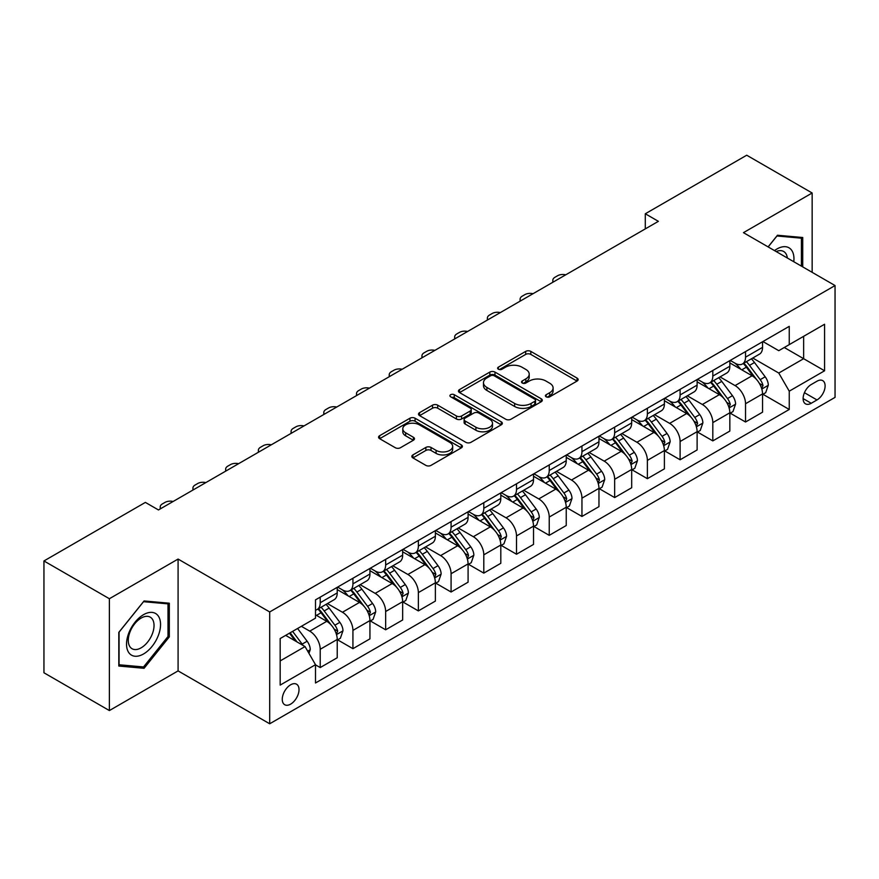 <?xml version="1.0" encoding="UTF-8"?>
<svg xmlns="http://www.w3.org/2000/svg" width="879" height="879" viewBox="0 0 879 879"><rect width="100%" height="100%" fill="white"/><g stroke="black" fill="none" stroke-linecap="round" stroke-linejoin="round"><path stroke-width="1.32" d="M546.167 396.814A2.538 1.472 0 0 0 549.76 396.814L577.063 381.057A3.637 2.099 0 0 0 578.129 379.574A3.637 2.099 0 0 0 577.063 378.091L530.817 351.391A3.637 2.099 0 0 0 525.675 351.391L498.382 367.147A2.538 1.472 0 0 0 497.635 368.191A2.538 1.472 0 0 0 498.382 369.224A2.538 1.472 0 0 0 501.975 369.224L505.513 367.191A11.625 6.713 0 0 1 521.95 367.191L525.807 369.411A11.625 6.713 0 0 1 529.213 374.157A11.625 6.713 0 0 1 525.807 378.904L522.269 380.948A2.538 1.472 0 0 0 521.533 381.98A2.538 1.472 0 0 0 522.269 383.024A2.538 1.472 0 0 0 525.873 383.024L529.4 380.981A11.625 6.713 0 0 1 545.848 380.981L549.694 383.211A11.625 6.713 0 0 1 553.1 387.958A11.625 6.713 0 0 1 549.694 392.704L546.167 394.737A2.538 1.472 0 0 0 545.419 395.781A2.538 1.472 0 0 0 546.167 396.814L546.167 394.737M290.641 704.134A11.845 6.834 120 0 0 298.377 693.696A11.845 6.834 120 0 0 296.564 684.203A11.845 6.834 120 0 0 290.641 684.796A11.845 6.834 120 0 0 282.895 695.234A11.845 6.834 120 0 0 284.719 704.727A11.845 6.834 120 0 0 290.641 704.134M412.888 454.926A3.637 2.099 0 0 0 411.833 456.41A3.637 2.099 0 0 0 412.888 457.893L425.865 465.376A3.637 2.099 0 0 0 431.007 465.376L461.321 447.872A3.637 2.099 0 0 0 462.387 446.389A3.637 2.099 0 0 0 461.321 444.906L415.075 418.217A3.637 2.099 0 0 0 409.944 418.217L379.618 435.709A3.637 2.099 0 0 0 378.563 437.193A3.637 2.099 0 0 0 379.618 438.676L395.297 447.73A3.637 2.099 0 0 0 400.428 447.73L413.405 440.236A3.637 2.099 0 0 0 414.47 438.753A3.637 2.099 0 0 0 413.405 437.27L405.637 432.787A9.724 5.615 0 0 1 402.791 428.82A9.724 5.615 0 0 1 408.79 423.634A9.724 5.615 0 0 1 419.382 424.854L449.828 442.423A9.724 5.615 0 0 1 452.674 446.389A9.724 5.615 0 0 1 446.675 451.575A9.724 5.615 0 0 1 436.083 450.367L431.007 447.433A3.637 2.099 0 0 0 425.865 447.433L412.888 454.926L412.888 457.893M178.085 559.066L109.381 598.731L43.95 560.956L43.95 672.776L109.381 710.562L178.085 670.897L269.699 723.78L269.699 611.96L178.085 559.066L178.085 670.897M812.152 272.336L812.152 192.995L743.447 232.66L835.05 285.554L269.699 611.96M812.152 192.995L746.71 155.22L645.296 213.773L645.296 228.892M43.95 560.956L145.376 502.403L158.462 509.952L658.382 221.332L645.296 213.773M505.766 419.25A3.637 2.099 0 0 0 510.908 419.25L541.222 401.747A3.637 2.099 0 0 0 542.288 400.264A3.637 2.099 0 0 0 541.222 398.78L494.976 372.081A3.637 2.099 0 0 0 489.834 372.081L459.519 389.584A3.637 2.099 0 0 0 458.453 391.067A3.637 2.099 0 0 0 459.519 392.55L505.766 419.25M451.674 397.363A2.538 1.472 0 0 1 454.256 397.726L454.256 394.704L501.272 421.843A3.637 2.099 0 0 1 502.338 423.326A3.637 2.099 0 0 1 501.272 424.81L470.957 442.313A3.637 2.099 0 0 1 465.815 442.313L419.569 415.613L419.569 412.647A3.637 2.099 0 0 0 418.503 414.13A3.637 2.099 0 0 0 419.569 415.613M419.569 412.647L432.545 405.164A3.637 2.099 0 0 1 437.687 405.164L456.443 415.987A3.637 2.099 0 0 0 461.574 415.987L470.188 411.02A3.637 2.099 0 0 0 471.243 409.537A3.637 2.099 0 0 0 470.188 408.054L450.663 396.781A2.538 1.472 0 0 1 449.916 395.737A2.538 1.472 0 0 1 451.487 394.385A2.538 1.472 0 0 1 454.256 394.704M816.987 381.211L811.229 384.53A11.471 6.625 120 0 0 803.736 394.649A11.471 6.625 120 0 0 805.494 403.835A11.471 6.625 120 0 0 811.229 403.274L816.987 399.945A11.471 6.625 120 0 0 824.491 389.837A11.471 6.625 120 0 0 822.722 380.64A11.471 6.625 120 0 0 816.987 381.211M269.699 723.78L835.05 397.374L835.05 285.554M762.939 341.546L778.772 350.688L789.243 344.634L789.243 326.351L315.506 599.863L315.506 618.157L280.17 638.55L280.17 685.093L315.506 664.7L315.506 682.983L789.243 409.471L789.243 391.177L778.772 373.048L752.754 358.028M789.243 344.634L824.579 324.241L824.579 370.784L789.243 391.177M109.381 598.731L109.381 710.562M784.277 347.513L803.637 358.698L803.637 336.327L824.579 324.241M778.772 373.048L803.637 358.698L824.579 370.784M280.17 660.92L305.035 646.559L285.664 635.374M315.506 664.843L320.209 667.568L320.209 649.284A14.811 8.548 -120 0 0 309.749 631.144L301.365 626.309M320.209 667.568L337.228 657.745L337.228 639.462A14.811 8.548 -120 0 0 326.757 621.321L315.506 614.828M337.624 639.835L352.929 648.68L352.929 630.397A14.811 8.548 -120 0 0 342.458 612.256L327.427 603.576M352.929 648.68L369.938 638.857L369.938 620.574A14.811 8.548 -120 0 0 359.478 602.434L337.228 589.589M370.334 620.948L385.65 629.793L385.65 611.509A14.811 8.548 -120 0 0 375.179 593.369L360.148 584.689M385.65 629.793L402.659 619.97L402.659 601.686A14.811 8.548 -120 0 0 392.188 583.546L369.938 570.702M403.054 602.06L418.36 610.905L418.36 592.611A14.811 8.548 -120 0 0 407.9 574.481L392.858 565.801M418.36 610.905L435.38 601.082L435.38 582.788A14.811 8.548 -120 0 0 424.909 564.659L402.659 551.814M435.775 583.173L451.081 592.006L451.081 573.723A14.811 8.548 -120 0 0 440.61 555.594L425.579 546.914M451.081 592.006L468.089 582.184L468.089 563.9A14.811 8.548 -120 0 0 457.629 545.771L435.38 532.927M468.485 564.285L483.802 573.119L483.802 554.836A14.811 8.548 -120 0 0 473.331 536.706L458.3 528.026M483.802 573.119L500.81 563.296L500.81 545.013A14.811 8.548 -120 0 0 490.339 526.884L468.089 514.039M501.206 545.398L516.511 554.231L516.511 535.948A14.811 8.548 -120 0 0 506.051 517.819L491.009 509.139M516.511 554.231L533.531 544.409L533.531 526.125A14.811 8.548 -120 0 0 523.06 507.996L500.81 495.152M533.927 526.499L549.232 535.344L549.232 517.061A14.811 8.548 -120 0 0 538.761 498.92L523.73 490.251M549.232 535.344L566.241 525.521L566.241 507.238A14.811 8.548 -120 0 0 555.781 489.098L533.531 476.253M566.636 507.612L581.953 516.456L581.953 498.173A14.811 8.548 -120 0 0 571.482 480.033L556.451 471.353M581.953 516.456L598.962 506.634L598.962 488.35A14.811 8.548 -120 0 0 588.49 470.21L566.241 457.366M599.357 488.724L614.663 497.569L614.663 479.286A14.811 8.548 -120 0 0 604.203 461.145L589.161 452.465M614.663 497.569L631.682 487.746L631.682 469.463A14.811 8.548 -120 0 0 621.211 451.323L598.962 438.478M632.078 469.836L647.384 478.681L647.384 460.387A14.811 8.548 -120 0 0 636.912 442.258L621.882 433.578M647.384 478.681L664.392 468.859L664.392 450.564A14.811 8.548 -120 0 0 653.932 432.435L631.682 419.591M664.788 450.949L680.104 459.783L680.104 441.5A14.811 8.548 -120 0 0 669.633 423.37L654.602 414.69M680.104 459.783L697.113 449.96L697.113 431.677A14.811 8.548 -120 0 0 686.642 413.548L664.392 400.703M697.508 432.061L712.814 440.895L712.814 422.612A14.811 8.548 -120 0 0 702.354 404.483L687.312 395.803M712.814 440.895L729.834 431.073L729.834 412.789A14.811 8.548 -120 0 0 719.363 394.66L697.113 381.816M730.229 413.174L745.535 422.008L745.535 403.725A14.811 8.548 -120 0 0 735.064 385.595L720.033 376.915M745.535 422.008L762.543 412.185L762.543 393.902A14.811 8.548 -120 0 0 752.083 375.772L729.834 362.928M730.229 360.434L735.064 363.225A14.811 8.548 -120 0 0 742.469 363.961A14.811 8.548 -120 0 0 745.535 357.182L745.535 351.589M697.508 379.321L702.354 382.112A14.811 8.548 -120 0 0 709.749 382.848A14.811 8.548 -120 0 0 712.814 376.069L712.814 370.477M664.788 398.209L669.633 401A14.811 8.548 -120 0 0 677.039 401.736A14.811 8.548 -120 0 0 680.104 394.957L680.104 389.364M632.078 417.096L636.912 419.898A14.811 8.548 -120 0 0 644.318 420.623A14.811 8.548 -120 0 0 647.384 413.844L647.384 408.252M599.357 435.984L604.203 438.786A14.811 8.548 -120 0 0 611.597 439.511A14.811 8.548 -120 0 0 614.663 432.743L614.663 427.15M566.636 454.872L571.482 457.673A14.811 8.548 -120 0 0 578.887 458.409A14.811 8.548 -120 0 0 581.953 451.63L581.953 446.038M533.927 473.759L538.761 476.561A14.811 8.548 -120 0 0 546.167 477.297A14.811 8.548 -120 0 0 549.232 470.518L549.232 464.925M501.206 492.658L506.051 495.448A14.811 8.548 -120 0 0 513.446 496.185A14.811 8.548 -120 0 0 516.511 489.405L516.511 483.813M468.485 511.545L473.331 514.336A14.811 8.548 -120 0 0 480.736 515.072A14.811 8.548 -120 0 0 483.802 508.293L483.802 502.7M435.775 530.433L440.61 533.223A14.811 8.548 -120 0 0 448.015 533.96A14.811 8.548 -120 0 0 451.081 527.18L451.081 521.588M403.054 549.32L407.9 552.122A14.811 8.548 -120 0 0 415.295 552.847A14.811 8.548 -120 0 0 418.36 546.068L418.36 540.475M370.334 568.208L375.179 571.009A14.811 8.548 -120 0 0 382.585 571.735A14.811 8.548 -120 0 0 385.65 564.966L385.65 559.374M337.624 587.095L342.458 589.897A14.811 8.548 -120 0 0 349.864 590.633A14.811 8.548 -120 0 0 352.929 583.854L352.929 578.261M762.939 394.275L789.243 409.471M742.469 363.961L759.478 354.138A14.811 8.548 -120 0 0 762.543 347.359L762.543 341.766M709.749 382.848L726.768 373.026A14.811 8.548 -120 0 0 729.834 366.246L729.834 360.654M677.039 401.736L694.047 391.913A14.811 8.548 -120 0 0 697.113 385.134L697.113 379.541M644.318 420.623L661.327 410.801A14.811 8.548 -120 0 0 664.392 404.021L664.392 398.44M611.597 439.511L628.617 429.688A14.811 8.548 -120 0 0 631.682 422.92L631.682 417.327M578.887 458.409L595.896 448.587A14.811 8.548 -120 0 0 598.962 441.807L598.962 436.215M546.167 477.297L563.175 467.474A14.811 8.548 -120 0 0 566.241 460.695L566.241 455.102M513.446 496.185L530.466 486.362A14.811 8.548 -120 0 0 533.531 479.582L533.531 473.99M480.736 515.072L497.745 505.249A14.811 8.548 -120 0 0 500.81 498.47L500.81 492.877M448.015 533.96L465.024 524.137A14.811 8.548 -120 0 0 468.089 517.357L468.089 511.765M415.295 552.847L432.314 543.024A14.811 8.548 -120 0 0 435.38 536.245L435.38 530.663M382.585 571.735L399.593 561.912A14.811 8.548 -120 0 0 402.659 555.143L402.659 549.551M349.864 590.633L366.873 580.81A14.811 8.548 -120 0 0 369.938 574.031L369.938 568.438M315.506 610.114A14.811 8.548 -120 0 0 317.143 609.521L334.163 599.698A14.811 8.548 -120 0 0 337.228 592.918L337.228 587.326M317.143 609.521A14.811 8.548 -120 0 0 320.209 602.741L320.209 597.149M305.035 646.559L315.506 664.7M802.725 266.886L802.725 237.506L777.465 235.253L768.103 246.9M118.808 666.04L144.068 668.304L169.317 636.879L169.317 603.203L144.068 600.95L118.808 632.364L118.808 666.04M168.01 636.121L169.317 636.879M141.398 666.765L144.068 668.304M547.177 397.176L549.694 395.726A11.625 6.713 0 0 0 553.1 390.979L553.1 387.958M529.213 374.157L529.213 377.179A11.625 6.713 0 0 1 525.807 381.925L523.291 383.376M577.009 381.079L530.817 354.413A3.637 2.099 0 0 0 525.675 354.413L499.393 369.587M541.167 401.78L494.976 375.102A3.637 2.099 0 0 0 489.834 375.102L459.574 392.583M534.795 401.307A2.538 1.472 0 0 0 535.542 400.264A2.538 1.472 0 0 0 534.795 399.231L494.207 375.794A2.538 1.472 0 0 0 490.614 375.794L486.878 377.937A11.625 6.713 0 0 0 483.483 382.684A11.625 6.713 0 0 0 486.878 387.43L514.633 403.45A11.625 6.713 0 0 0 531.07 403.45L534.795 401.307L534.795 404.329A2.538 1.472 0 0 0 535.542 403.285L535.542 400.264M483.483 382.684L483.483 385.705A11.625 6.713 0 0 0 486.878 390.452L486.878 387.43M534.795 404.329L531.07 406.472A11.625 6.713 0 0 1 514.633 406.472L486.878 390.452M419.624 415.646L432.545 408.186L432.545 405.164M471.243 409.537L471.243 412.559A3.637 2.099 0 0 1 470.188 414.042L461.574 419.008A3.637 2.099 0 0 1 456.443 419.008L437.687 408.186A3.637 2.099 0 0 0 432.545 408.186M454.256 397.726L501.217 424.843M475.902 427.227A9.724 5.615 0 0 0 486.494 428.436A9.724 5.615 0 0 0 492.493 423.26A9.724 5.615 0 0 0 489.647 419.283L478.923 413.097A3.637 2.099 0 0 0 473.781 413.097L465.178 418.063A3.637 2.099 0 0 0 464.112 419.547A3.637 2.099 0 0 0 465.178 421.03L475.902 427.227L475.902 430.249A9.724 5.615 0 0 0 486.494 431.457A9.724 5.615 0 0 0 492.493 426.282L492.493 423.26M464.112 419.547L464.112 422.568A3.637 2.099 0 0 0 465.178 424.052L465.178 421.03M475.902 430.249L465.178 424.052M452.674 446.389L452.674 449.422A9.724 5.615 0 0 1 446.675 454.597A9.724 5.615 0 0 1 436.083 453.388L431.007 450.455A3.637 2.099 0 0 0 425.865 450.455L412.943 457.915M402.791 428.82L402.791 431.842A9.724 5.615 0 0 0 405.637 435.808L405.637 432.787M413.361 440.269L405.637 435.808M461.277 447.905L415.075 421.239A3.637 2.099 0 0 0 409.944 421.239L379.673 438.709M762.543 394.506L765.686 392.693L768.301 385.134A9.812 5.659 -120 0 0 765.18 376.783L754.479 362.511A28.315 16.349 -120 0 0 751.391 358.808M740.755 369.235A28.315 16.349 -120 0 0 734.954 363.159M761.654 388.496L763.016 385.551A9.812 5.659 -120 0 0 760.203 379.651L749.512 365.378A28.315 16.349 -120 0 0 746.414 361.676M743.788 363.203A23.502 13.57 60 0 1 747.644 367.587L756.687 379.673M743.282 363.488A28.315 16.349 60 0 1 746.37 367.191L753.479 376.684M565.735 274.819A7.406 4.274 -0 0 0 557.605 275.731L554.99 277.248A7.406 4.274 -0 0 0 552.825 280.269A7.406 4.274 -0 0 0 553.407 281.928M729.834 413.394L732.976 411.581L735.591 404.021A9.812 5.659 -120 0 0 732.46 395.671L721.769 381.398A28.315 16.349 -120 0 0 718.67 377.695M708.034 388.122A28.315 16.349 -120 0 0 702.244 382.057M728.933 407.384L730.295 404.439A9.812 5.659 -120 0 0 727.482 398.55L716.792 384.266A28.315 16.349 -120 0 0 713.704 380.563M711.067 382.09A23.502 13.57 60 0 1 714.924 386.474L723.977 398.561M710.562 382.387A28.315 16.349 60 0 1 713.649 386.079L720.758 395.572M533.015 293.707A7.406 4.274 -0 0 0 524.895 294.619L522.269 296.135A7.406 4.274 -0 0 0 520.104 299.157A7.406 4.274 -0 0 0 520.698 300.827M697.113 432.281L700.255 430.468L702.87 422.92A9.812 5.659 -120 0 0 699.739 414.558L689.048 400.286A28.315 16.349 -120 0 0 685.961 396.583M675.325 407.01A28.315 16.349 -120 0 0 669.523 400.945M696.223 426.282L697.574 423.337A9.812 5.659 -120 0 0 694.773 417.437L684.071 403.153A28.315 16.349 -120 0 0 680.983 399.462M678.346 400.978A23.502 13.57 60 0 1 682.203 405.362L691.257 417.448M677.841 401.274A28.315 16.349 60 0 1 680.928 404.966L688.048 414.459M500.294 312.594A7.406 4.274 -0 0 0 492.174 313.506L489.559 315.023A7.406 4.274 -0 0 0 487.384 318.044A7.406 4.274 -0 0 0 487.977 319.714M664.392 451.169L667.535 449.356L670.15 441.807A9.812 5.659 -120 0 0 667.029 433.457L656.327 419.173A28.315 16.349 -120 0 0 653.24 415.47M642.604 425.897A28.315 16.349 -120 0 0 636.803 419.832M663.502 445.17L664.854 442.225A9.812 5.659 -120 0 0 662.052 436.325L651.361 422.052A28.315 16.349 -120 0 0 648.262 418.349M645.636 419.865A23.502 13.57 60 0 1 649.493 424.249L658.536 436.336M645.131 420.162A28.315 16.349 60 0 1 648.219 423.865L655.327 433.347M467.584 331.482A7.406 4.274 -0 0 0 459.453 332.405L456.838 333.91A7.406 4.274 -0 0 0 454.674 336.932A7.406 4.274 -0 0 0 455.256 338.602M631.682 470.067L634.825 468.254L637.44 460.695A9.812 5.659 -120 0 0 634.308 452.344L623.618 438.061A28.315 16.349 -120 0 0 620.519 434.369M609.883 444.785A28.315 16.349 -120 0 0 604.093 438.72M630.781 464.057L632.144 461.112A9.812 5.659 -120 0 0 629.331 455.212L618.64 440.939A28.315 16.349 -120 0 0 615.553 437.237M612.916 438.753A23.502 13.57 60 0 1 616.772 443.148L625.826 455.223M612.41 439.05A28.315 16.349 60 0 1 615.498 442.752L622.607 452.245M434.863 350.38A7.406 4.274 -0 0 0 426.744 351.292L424.117 352.798A7.406 4.274 -0 0 0 421.953 355.819A7.406 4.274 -0 0 0 422.546 357.489M793.781 261.722A24.063 13.888 120 0 0 791.682 250.306A24.063 13.888 120 0 0 774.509 250.592M787.342 258.008A18.217 10.515 120 0 0 785.716 253.372A18.217 10.515 120 0 0 783.661 251.482A18.217 10.515 120 0 0 776.179 251.559M776.893 235.968L801.417 238.187L801.417 266.139M799.791 237.253L801.417 238.187M768.158 246.933L776.948 236.001M143.541 614.674A24.063 13.888 120 0 0 126.532 644.142A24.063 13.888 120 0 0 143.541 653.965A24.063 13.888 120 0 0 160.549 624.497A24.063 13.888 120 0 0 143.541 614.674M141.156 618.069A18.217 10.515 120 0 0 129.257 634.122A18.217 10.515 120 0 0 132.048 648.724A18.217 10.515 120 0 0 141.156 647.823A18.217 10.515 120 0 0 153.056 631.77A18.217 10.515 120 0 0 150.265 617.168A18.217 10.515 120 0 0 141.156 618.069M168.01 636.506L143.541 666.952L119.072 664.766L119.072 632.133L143.541 601.686L168.01 603.873L168.01 636.506M166.395 602.939L168.01 603.873M598.962 488.955L602.104 487.142L604.719 479.582A9.812 5.659 -120 0 0 601.588 471.232L590.897 456.959A28.315 16.349 -120 0 0 587.809 453.256M577.173 463.672A28.315 16.349 -120 0 0 571.372 457.607M598.072 482.945L599.423 480A9.812 5.659 -120 0 0 596.621 474.1L585.919 459.827A28.315 16.349 -120 0 0 582.832 456.124M580.195 457.64A23.502 13.57 60 0 1 584.052 462.035L593.105 474.111M579.69 457.937A28.315 16.349 60 0 1 582.777 461.64L589.897 471.133M402.142 369.268A7.406 4.274 -0 0 0 394.023 370.18L391.408 371.685A7.406 4.274 -0 0 0 389.232 374.707A7.406 4.274 -0 0 0 389.826 376.377M566.241 507.842L569.383 506.029L571.998 498.47A9.812 5.659 -120 0 0 568.878 490.119L558.176 475.847A28.315 16.349 -120 0 0 555.088 472.144M544.453 482.56A28.315 16.349 -120 0 0 538.651 476.495M565.351 501.832L566.702 498.887A9.812 5.659 -120 0 0 563.9 492.987L553.21 478.714A28.315 16.349 -120 0 0 550.111 475.012M547.485 476.539A23.502 13.57 60 0 1 551.342 480.923L560.384 492.998M546.98 476.825A28.315 16.349 60 0 1 550.067 480.527L557.176 490.021M369.433 388.155A7.406 4.274 -0 0 0 361.302 389.067L358.687 390.573A7.406 4.274 -0 0 0 356.522 393.605A7.406 4.274 -0 0 0 357.105 395.264M533.531 526.73L536.673 524.917L539.288 517.357A9.812 5.659 -120 0 0 536.157 509.007L525.466 494.734A28.315 16.349 -120 0 0 522.368 491.031M511.732 501.459A28.315 16.349 -120 0 0 505.941 495.382M532.63 520.72L533.992 517.775A9.812 5.659 -120 0 0 531.18 511.875L520.489 497.602A28.315 16.349 -120 0 0 517.401 493.899M514.764 495.426A23.502 13.57 60 0 1 518.621 499.81L527.675 511.897M514.259 495.712A28.315 16.349 60 0 1 517.346 499.415L524.455 508.908M336.712 407.043A7.406 4.274 -0 0 0 328.592 407.955L325.966 409.471A7.406 4.274 -0 0 0 323.802 412.493A7.406 4.274 -0 0 0 324.395 414.152M500.81 545.617L503.953 543.804L506.568 536.245A9.812 5.659 -120 0 0 503.436 527.894L492.745 513.622A28.315 16.349 -120 0 0 489.658 509.919M479.022 520.346A28.315 16.349 -120 0 0 473.221 514.281M499.92 539.607L501.272 536.662A9.812 5.659 -120 0 0 498.47 530.773L487.768 516.489A28.315 16.349 -120 0 0 484.681 512.787M482.044 514.314A23.502 13.57 60 0 1 485.9 518.698L494.954 530.784M481.538 514.6A28.315 16.349 60 0 1 484.626 518.302L491.746 527.796M303.991 425.93A7.406 4.274 -0 0 0 295.871 426.842L293.256 428.359A7.406 4.274 -0 0 0 291.081 431.38A7.406 4.274 -0 0 0 291.674 433.05M468.089 564.505L471.232 562.692L473.847 555.143A9.812 5.659 -120 0 0 470.726 546.782L460.025 532.509A28.315 16.349 -120 0 0 456.937 528.806M446.301 539.234A28.315 16.349 -120 0 0 440.5 533.168M467.199 558.506L468.551 555.561A9.812 5.659 -120 0 0 465.749 549.661L455.058 535.377A28.315 16.349 -120 0 0 451.96 531.685M449.334 533.201A23.502 13.57 60 0 1 453.19 537.585L462.233 549.672M448.828 533.498A28.315 16.349 60 0 1 451.916 537.19L459.025 546.683M271.281 444.818A7.406 4.274 -0 0 0 263.151 445.73L260.536 447.246A7.406 4.274 -0 0 0 258.371 450.268A7.406 4.274 -0 0 0 258.953 451.938M435.38 583.392L438.522 581.579L441.137 574.031A9.812 5.659 -120 0 0 438.006 565.669L427.315 551.397A28.315 16.349 -120 0 0 424.216 547.694M413.58 558.121A28.315 16.349 -120 0 0 407.79 552.056M434.479 577.393L435.841 574.448A9.812 5.659 -120 0 0 433.028 568.548L422.338 554.275A28.315 16.349 -120 0 0 419.25 550.573M416.613 552.089A23.502 13.57 60 0 1 420.47 556.473L429.523 568.559M416.108 552.386A28.315 16.349 60 0 1 419.195 556.088L426.304 565.571M238.561 463.705A7.406 4.274 -0 0 0 230.441 464.628L227.815 466.134A7.406 4.274 -0 0 0 225.65 469.155A7.406 4.274 -0 0 0 226.244 470.825M402.659 602.291L405.801 600.478L408.416 592.918A9.812 5.659 -120 0 0 405.285 584.568L394.594 570.284A28.315 16.349 -120 0 0 391.507 566.592M380.871 577.009A28.315 16.349 -120 0 0 375.069 570.943M401.769 596.281L403.12 593.336A9.812 5.659 -120 0 0 400.319 587.436L389.617 573.163A28.315 16.349 -120 0 0 386.529 569.46M383.892 570.976A23.502 13.57 60 0 1 387.749 575.371L396.803 587.447M383.387 571.273A28.315 16.349 60 0 1 386.474 574.976L393.594 584.458M205.84 482.604A7.406 4.274 -0 0 0 197.72 483.516L195.105 485.021A7.406 4.274 -0 0 0 192.93 488.043A7.406 4.274 -0 0 0 193.523 489.713M369.938 621.178L373.081 619.365L375.696 611.806A9.812 5.659 -120 0 0 372.575 603.455L361.873 589.172A28.315 16.349 -120 0 0 358.786 585.48M348.15 595.896A28.315 16.349 -120 0 0 342.349 589.831M369.048 615.168L370.4 612.223A9.812 5.659 -120 0 0 367.598 606.323L356.907 592.05A28.315 16.349 -120 0 0 353.808 588.348M351.182 589.864A23.502 13.57 60 0 1 355.039 594.259L364.082 606.334M350.677 590.161A28.315 16.349 60 0 1 353.765 593.863L360.873 603.357M173.13 501.491A7.406 4.274 -0 0 0 164.999 502.403L162.384 503.909A7.406 4.274 -0 0 0 160.22 506.93A7.406 4.274 -0 0 0 160.802 508.6M337.228 640.066L340.371 638.253L342.986 630.693A9.812 5.659 -120 0 0 339.854 622.343L329.164 608.07A28.315 16.349 -120 0 0 326.065 604.367M336.327 634.056L337.69 631.111A9.812 5.659 -120 0 0 334.877 625.211L324.186 610.938A28.315 16.349 -120 0 0 321.099 607.235M318.462 608.762A23.502 13.57 60 0 1 322.318 613.146L331.372 625.222M317.956 609.048A28.315 16.349 60 0 1 321.044 612.751L328.153 622.244M308.958 653.361L310.265 649.581A9.812 5.659 -120 0 0 307.134 641.231L297.596 628.496M303.057 645.417A9.812 5.659 -120 0 0 302.167 644.098L292.619 631.364M290.158 632.781L297.025 641.934M289.477 633.177L295.3 640.945M309.749 631.144L326.757 621.321M342.458 612.256L359.478 602.434M375.179 593.369L392.188 583.546M407.9 574.481L424.909 564.659M440.61 555.594L457.629 545.771M473.331 536.706L490.339 526.884M506.051 517.819L523.06 507.996M538.761 498.92L555.781 489.098M571.482 480.033L588.49 470.21M604.203 461.145L621.211 451.323M636.912 442.258L653.932 432.435M669.633 423.37L686.642 413.548M702.354 404.483L719.363 394.66M735.064 385.595L752.083 375.772M745.535 357.182L762.543 347.359M745.535 403.725L762.543 393.902M712.814 422.612L729.834 412.789M712.814 376.069L729.834 366.246M680.104 441.5L697.113 431.677M680.104 394.957L697.113 385.134M647.384 460.387L664.392 450.564M647.384 413.844L664.392 404.021M614.663 479.286L631.682 469.463M614.663 432.743L631.682 422.92M581.953 498.173L598.962 488.35M581.953 451.63L598.962 441.807M549.232 517.061L566.241 507.238M549.232 470.518L566.241 460.695M516.511 535.948L533.531 526.125M516.511 489.405L533.531 479.582M483.802 554.836L500.81 545.013M483.802 508.293L500.81 498.47M451.081 573.723L468.089 563.9M451.081 527.18L468.089 517.357M418.36 592.611L435.38 582.788M418.36 546.068L435.38 536.245M385.65 611.509L402.659 601.686M385.65 564.966L402.659 555.143M352.929 630.397L369.938 620.574M352.929 583.854L369.938 574.031M320.209 649.284L337.228 639.462M320.209 602.741L337.228 592.918M804.439 392.704L816.987 399.945M803.12 398.583L811.229 403.274M549.694 395.726L549.694 392.704M522.269 383.024L522.269 380.948M525.807 381.925L525.807 378.904M498.382 369.224L498.382 367.147M525.675 354.413L525.675 351.391M530.817 354.413L530.817 351.391M577.063 381.057L577.063 378.091M459.519 392.55L459.519 389.584M489.834 375.102L489.834 372.081M494.976 375.102L494.976 372.081M541.222 401.747L541.222 398.78M514.633 406.472L514.633 403.45M531.07 406.472L531.07 403.45M437.687 408.186L437.687 405.164M456.443 419.008L456.443 415.987M461.574 419.008L461.574 415.987M470.188 414.042L470.188 411.02M501.272 424.81L501.272 421.843M425.865 450.455L425.865 447.433M431.007 450.455L431.007 447.433M436.083 453.388L436.083 450.367M413.405 440.236L413.405 437.27M379.618 438.676L379.618 435.709M409.944 421.239L409.944 418.217M415.075 421.239L415.075 418.217M461.321 447.872L461.321 444.906M761.818 389.034L768.246 385.332M749.512 365.378L754.479 362.511M741.799 369.828L746.37 367.191M760.203 379.651L765.18 376.783M759.423 383.486L763.016 385.551M729.098 407.922L735.525 404.219M716.792 384.266L721.769 381.398M709.078 388.716L713.649 386.079M727.482 398.55L732.46 395.671M726.713 402.373L730.295 404.439M696.377 426.809L702.804 423.107M684.071 403.153L689.048 400.286M676.358 407.614L680.928 404.966M694.773 417.437L699.739 414.558M693.992 421.261L697.574 423.337M663.667 445.708L670.095 441.994M651.361 422.052L656.327 419.173M643.648 426.502L648.219 423.865M662.052 436.325L667.029 433.457M661.272 440.148L664.854 442.225M630.946 464.595L637.374 460.882M618.64 440.939L623.618 438.061M610.927 445.389L615.498 442.752M629.331 455.212L634.308 452.344M628.562 459.047L632.144 461.112M598.225 483.483L604.653 479.769M585.919 459.827L590.897 456.959M578.206 464.277L582.777 461.64M596.621 474.1L601.588 471.232M595.841 477.934L599.423 480M565.516 502.37L571.943 498.657M553.21 478.714L558.176 475.847M545.496 483.164L550.067 480.527M563.9 492.987L568.878 490.119M563.12 496.822L566.702 498.887M532.795 521.258L539.223 517.555M520.489 497.602L525.466 494.734M512.776 502.052L517.346 499.415M531.18 511.875L536.157 509.007M530.411 515.709L533.992 517.775M500.074 540.145L506.502 536.443M487.768 516.489L492.745 513.622M480.055 520.939L484.626 518.302M498.47 530.773L503.436 527.894M497.69 534.597L501.272 536.662M467.364 559.033L473.792 555.33M455.058 535.377L460.025 532.509M447.345 539.838L451.916 537.19M465.749 549.661L470.726 546.782M464.969 553.484L468.551 555.561M434.644 577.932L441.071 574.218M422.338 554.275L427.315 551.397M414.624 558.725L419.195 556.088M433.028 568.548L438.006 565.669M432.259 572.372L435.841 574.448M401.923 596.819L408.35 593.105M389.617 573.163L394.594 570.284M381.904 577.613L386.474 574.976M400.319 587.436L405.285 584.568M399.538 591.27L403.12 593.336M369.213 615.707L375.641 611.993M356.907 592.05L361.873 589.172M349.194 596.5L353.765 593.863M367.598 606.323L372.575 603.455M366.818 610.158L370.4 612.223M336.492 634.594L342.92 630.88M324.186 610.938L329.164 608.07M316.473 615.388L321.044 612.751M334.877 625.211L339.854 622.343M334.108 629.045L337.69 631.111M307.716 651.207L310.199 649.779M302.167 644.098L307.134 641.231M552.825 280.269L552.825 282.269M520.104 299.157L520.104 301.156M487.384 318.044L487.384 320.055M454.674 336.932L454.674 338.942M421.953 355.819L421.953 357.83M389.232 374.707L389.232 376.717M356.522 393.605L356.522 395.605M323.802 412.493L323.802 414.492M291.081 431.38L291.081 433.38M258.371 450.268L258.371 452.278M225.65 469.155L225.65 471.166M192.93 488.043L192.93 490.053M160.22 506.93L160.22 508.941"/></g></svg>
